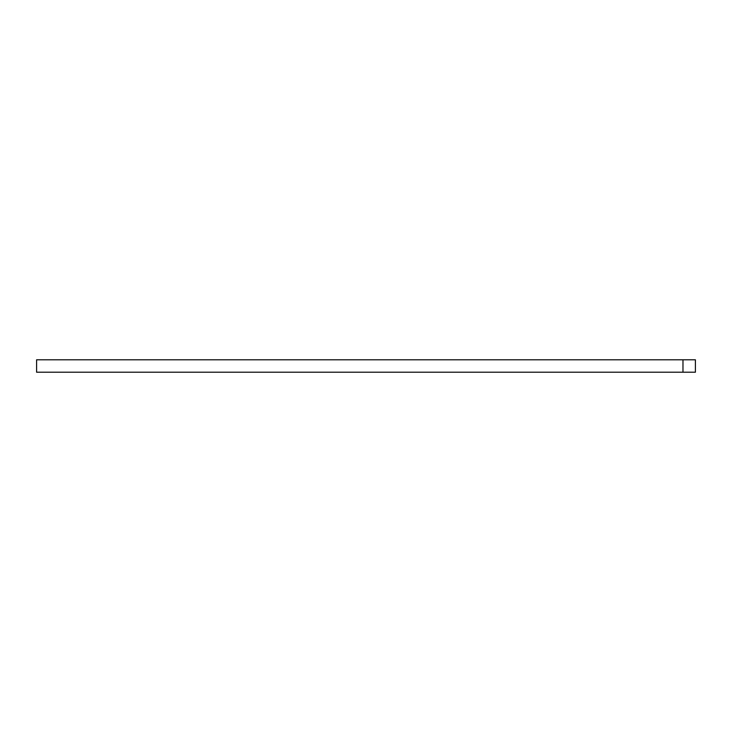 <?xml version="1.0" encoding="UTF-8"?>
<svg xmlns="http://www.w3.org/2000/svg" width="732" height="732" viewBox="0 0 732 732"><rect width="100%" height="100%" fill="white"/><g stroke="black" fill="none" stroke-linecap="round" stroke-linejoin="round"><path stroke-width="1.1" d="M36.6 372.213L36.6 359.787L695.4 359.787L695.4 372.213L36.6 372.213M682.974 372.213L682.974 359.787"/></g></svg>
